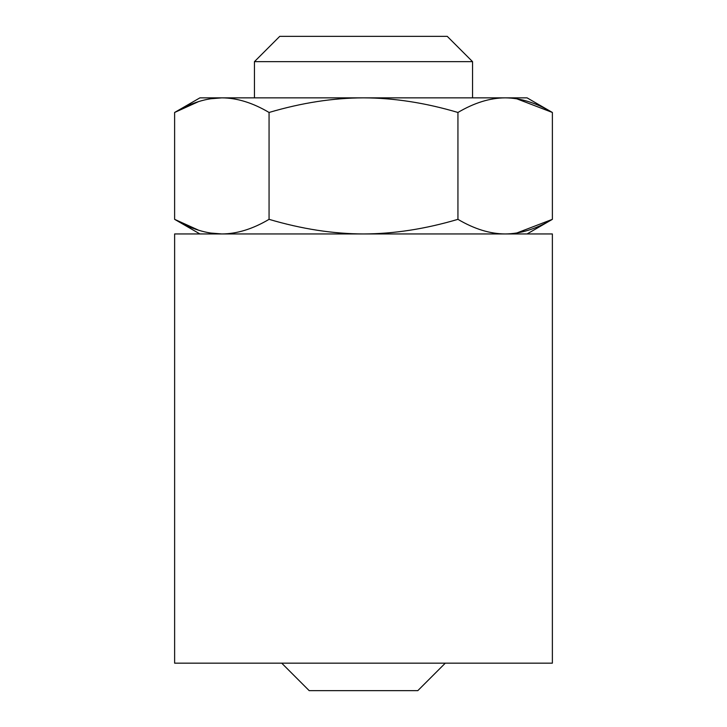<?xml version="1.0" encoding="UTF-8"?>
<svg xmlns="http://www.w3.org/2000/svg" width="727" height="727" viewBox="0 0 727 727"><rect width="100%" height="100%" fill="white"/><g stroke="black" fill="none" stroke-linecap="round" stroke-linejoin="round"><path stroke-width="1.09" d="M174.625 233.949L174.625 663.169L552.375 663.169L552.375 233.949L174.625 233.949M262.074 663.169L281.712 663.169L309.193 690.65L417.807 690.65L445.287 663.169L464.926 663.169M198.598 230.205L174.616 219.336C190.937 228.996 206.677 233.867 221.844 233.949C237.011 233.867 252.751 228.996 269.063 219.336C301.696 228.996 333.175 233.867 363.5 233.949C393.834 233.867 425.313 228.996 457.937 219.336C474.258 228.996 489.998 233.867 505.156 233.949L505.156 233.949C520.332 233.867 536.072 228.996 552.384 219.336L516.724 233.013M221.844 233.949L210.294 233.013M269.063 219.336L269.063 112.467C301.696 102.807 333.175 97.936 363.5 97.854C393.834 97.936 425.313 102.807 457.937 112.467C474.258 102.807 489.998 97.936 505.156 97.854L505.156 97.854C520.332 97.936 536.072 102.807 552.384 112.467L516.724 98.79M457.937 219.336L457.937 112.467M199.925 233.949L174.616 219.336L174.616 112.467C190.937 102.807 206.677 97.936 221.844 97.854C237.011 97.936 252.751 102.807 269.063 112.467M198.598 101.598L174.616 112.467L199.925 97.854L221.844 97.854L210.294 98.79M527.075 233.949L552.384 219.336L552.384 112.467L527.075 97.854L221.844 97.854M254.45 97.854L254.45 61.65L472.55 61.65L472.55 97.854M254.45 61.65L279.75 36.35L447.25 36.35L472.55 61.65"/></g></svg>
